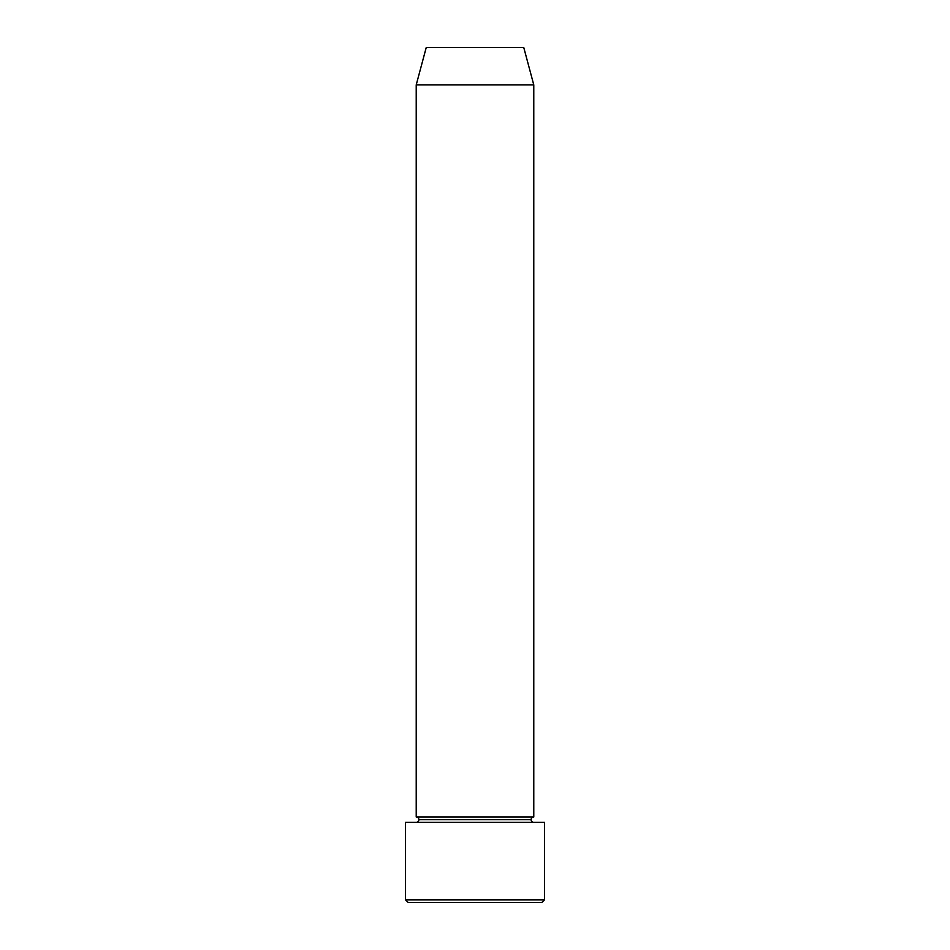 <?xml version="1.0" encoding="UTF-8"?>
<svg xmlns="http://www.w3.org/2000/svg" width="950" height="950" viewBox="0 0 950 950"><rect width="100%" height="100%" fill="white"/><g stroke="black" fill="none" stroke-linecap="round" stroke-linejoin="round"><path stroke-width="1.43" d="M405.531 899.828L408.203 902.5L541.797 902.5L544.469 899.828L405.531 899.828L544.469 899.828L544.469 822.344L405.531 822.344L405.531 899.828L405.531 822.344L544.469 822.344L544.469 899.828L541.797 902.5L408.203 902.5L405.531 899.828M418.891 819.672A2.672 2.672 0 0 1 416.219 822.344A2.672 2.672 0 0 0 418.891 819.672A2.672 2.672 0 0 0 416.219 817A2.672 2.672 0 0 1 418.891 819.672L531.109 819.672A2.672 2.672 0 0 1 533.781 817L533.781 84.906L523.759 47.5L426.241 47.5L416.219 84.906L533.781 84.906L416.219 84.906L416.219 817L533.781 817A2.672 2.672 0 0 0 531.109 819.672L418.891 819.672M533.781 822.344A2.672 2.672 0 0 1 531.109 819.672A2.672 2.672 0 0 0 533.781 822.344M426.241 47.5L523.759 47.5L533.781 84.906L533.781 817L416.219 817L416.219 84.906L426.241 47.5"/></g></svg>
